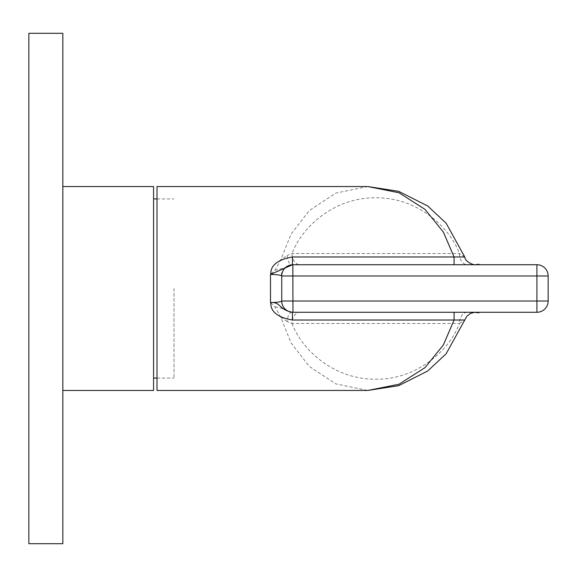 <?xml version="1.0" encoding="UTF-8"?>
<svg xmlns="http://www.w3.org/2000/svg" width="577" height="577" viewBox="0 0 577 577"><rect width="100%" height="100%" fill="white"/><g stroke="black" fill="none" stroke-linecap="round" stroke-linejoin="round"><path stroke-width="0.43" stroke-dasharray="2.88 2.16" d="M28.85 543.685L28.85 33.315L62.835 33.315L62.835 543.685L28.85 543.685M62.835 288.5L62.835 390.456L62.835 288.5M153.561 390.456L153.561 186.544M153.561 288.5L153.561 378.072L153.561 288.5M174.009 288.5L174.009 378.072L174.009 288.5M367.801 186.544L335.764 193.115L309.279 210.591L291.024 234.175L280.732 259.852L275.027 270.137L270.498 274.421C277.292 274.602 281.035 275.121 281.735 275.972A11.23 11.23 0 0 1 292.965 264.735L292.438 264.735M157.016 390.456L157.016 186.544M468.647 264.735L291.811 264.735C283.87 268.139 278.28 269.935 275.027 270.137M475.426 264.735L467.399 264.742A11.23 7.941 -90 0 1 459.451 253.505C449.324 226.429 416.89 197.406 375.742 197.774C334.602 197.413 302.168 226.429 292.041 253.505A11.23 7.941 -90 0 0 299.982 264.735L291.811 264.735A11.23 4.695 -90 0 1 287.18 255.481L280.732 259.852M291.811 264.735L536.92 264.735L536.92 275.972L548.15 275.972M292.914 264.742L425.833 264.735M548.15 301.028L281.735 301.028L281.735 275.972L281.735 301.028C281.035 301.879 277.292 302.398 270.498 302.579L275.027 306.863L280.732 317.148L291.024 342.825L309.279 366.409L335.764 383.885L367.801 390.456M306.163 312.265L467.399 312.258A11.23 7.941 90 0 0 459.451 323.495L464.766 320.019M281.735 301.028L281.735 275.972L281.735 301.028A11.23 11.23 0 0 0 292.965 312.265L536.92 312.265L536.92 275.972L292.965 275.972L292.965 264.735A11.23 11.23 0 0 0 281.735 275.972L292.965 275.972L292.965 312.265A11.23 11.23 90 0 1 281.735 301.028A11.23 11.23 0 0 0 292.965 312.265L421.477 312.265M292.95 264.735L304.324 264.735L292.95 264.735M459.883 264.735L465.105 264.735M464.766 256.981L459.451 253.505L292.041 253.505L287.18 255.481M292.041 323.495C302.168 350.571 334.602 379.594 375.75 379.226C416.897 379.587 449.324 350.571 459.451 323.495L292.041 323.495A11.23 7.941 90 0 1 299.982 312.265L291.811 312.265A11.23 4.695 90 0 0 287.18 321.519L292.041 323.495M475.08 312.265L474.164 312.265M474.467 312.265L468.654 312.265M465.105 312.265L459.883 312.265M280.732 317.148L287.18 321.519M275.027 306.863C278.655 307.209 284.252 309.005 291.811 312.265M270.498 302.579L270.498 274.421M157.016 198.928L174.009 198.928M157.016 378.072L174.009 378.072M456.667 264.735L462.379 264.735M467.348 264.735L471.258 264.735M471.481 264.735L474.02 264.735M474.114 264.735L475.354 264.735M475.369 312.265L467.32 312.265M462.393 312.265L456.674 312.265"/><path stroke-width="0.87" d="M28.85 33.315L28.85 543.685L62.835 543.685L62.835 33.315L28.85 33.315M62.835 186.544L153.561 186.544L153.561 390.456L62.835 390.456M367.801 186.544L157.016 186.544L157.016 390.456L367.801 390.456L399.01 384.239L425.054 367.599L443.381 344.909L454.085 320.019L292.438 320.019C265.788 315.468 272.019 300.978 270.498 302.579C277.292 302.398 281.035 301.879 281.735 301.028A11.23 11.23 0 0 0 292.965 312.265L536.92 312.265A11.23 11.23 0 0 0 548.15 301.028L548.15 275.972A11.23 11.23 0 0 0 536.92 264.735L292.438 264.735L292.438 256.981L454.085 256.981L443.381 232.091L425.054 209.408L399.01 192.761L367.801 186.544L398.678 191.326L427.737 206.018L446.172 223.27L464.766 256.981L454.085 256.981L454.085 264.735L459.883 264.735M281.735 272.871L281.735 275.972A11.23 11.23 0 0 1 292.965 264.735A11.23 11.23 90 0 0 281.735 275.972L281.735 301.028L536.92 301.028L536.92 275.972L281.735 275.972C281.035 275.121 277.292 274.602 270.498 274.421C272.106 276.087 265.543 261.698 292.438 256.981M292.561 312.265L292.438 312.265C278.395 309.726 281.078 301.699 270.498 302.579L270.498 274.421L292.539 264.735M292.438 320.019L292.438 312.258L292.835 312.265M454.085 264.735L456.667 264.735M465.105 264.735L468.647 264.735M468.654 312.265L465.105 312.265M459.883 312.265L306.163 312.265M456.674 312.265L454.085 312.265L454.085 320.019L464.766 320.019L466.916 316.196L470.356 313.484L474.575 312.294L478.924 312.813M292.965 312.265L292.835 264.735M548.15 275.972L536.92 275.972L536.92 264.735A11.23 11.23 0 0 1 548.15 275.972L548.15 301.028A11.23 11.23 0 0 1 536.92 312.265L536.92 301.028L548.15 301.028M153.561 198.928L157.016 198.928M153.561 378.072L157.016 378.072M462.379 264.735L467.348 264.735M478.924 264.187L475.462 264.735C475.816 265.6 465.358 262.831 464.766 256.981M467.32 312.265L462.393 312.265M367.801 390.456L398.678 385.674L427.737 370.982L446.172 353.73L464.766 320.019"/></g></svg>
